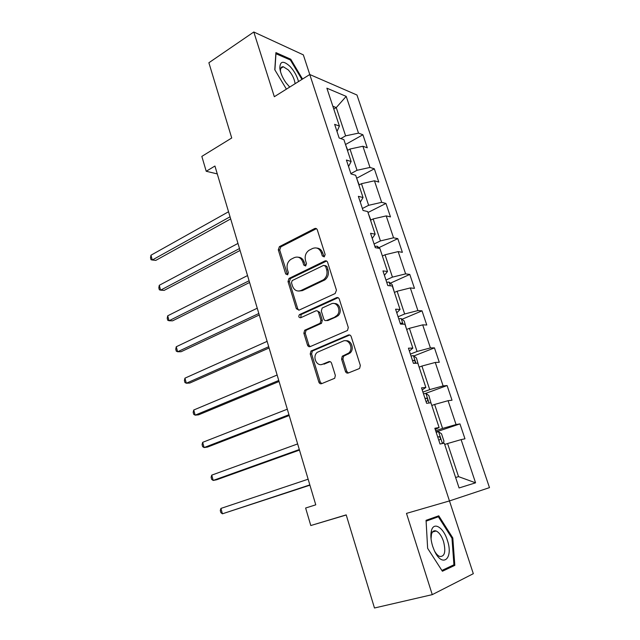 <?xml version="1.0" encoding="UTF-8"?>
<svg xmlns="http://www.w3.org/2000/svg" width="640" height="640" viewBox="0 0 640 640"><rect width="100%" height="100%" fill="white"/><g stroke="black" fill="none" stroke-linecap="round" stroke-linejoin="round"><path stroke-width="0.96" d="M324.248 256.888L325.144 254.552L317.312 229.864C316.744 228.528 315.832 228.096 314.576 228.584L279.424 246.632L278.288 249.824L285.68 273.936L287.648 274.8L288.368 272.616L287.4 269.472C286.424 265.152 287.584 261.776 290.872 259.352L294.232 257.648C298.144 256.2 300.984 257.616 302.76 261.888L303.752 265.056L305.632 266L306.512 263.704L305.52 260.528C304.52 256.168 305.696 252.744 309.056 250.264L312.528 248.504C316.544 247.008 319.464 248.416 321.296 252.736L322.312 255.944L324.248 256.888M434.648 531.392L434.24 530.832M345.424 371.4C346.016 372.824 346.968 373.36 348.288 373L358.976 368.72L359.68 368.264L360.328 365.408L351.176 336.56C350.576 335.144 349.624 334.64 348.304 335.032L310.992 351.048L310.216 353.96L318.848 382.088C319.416 383.496 320.328 384.024 321.6 383.68L334.688 378.28L335.352 375.448L331.56 363.24C330.984 361.832 330.048 361.312 328.768 361.68L322.616 364.224C316.664 367.048 311.928 356.392 317.28 352.312L342.936 341.16C348.928 338.216 354.016 348.672 348.696 353.056L342.288 356.224L341.576 359.12L345.424 371.4L346.76 371.336L348.328 372.984M253.808 32L274.328 96.712L309.768 74.52L303.336 54.864L253.808 32L208.88 62.752L231.728 137.992L201.832 156.392L206.224 171.272L214.936 166.032L315.768 504.824L305.624 508.024L310.792 525.536L346.232 514.992M432.264 594.64L473.312 573.688L449.472 500.928L489.48 487.632L356.976 95.024L309.768 74.52L449.464 500.928L406.488 513.392L432.264 594.64L374.48 608L346.192 514.88L310.792 525.536M335.152 293.528L336.456 290.2L327.616 262.336C327.04 260.976 326.12 260.52 324.84 260.984L289.024 278.424L288.008 281.536L296.352 308.728L299.016 310.152L335.152 293.528M339.296 299.128L348.288 327.48L347.512 330.456L310.208 346.608C308.96 346.976 308.056 346.48 307.504 345.096L303.856 333.224L304.696 330.248L320.112 323.272L320.952 320.272L318.488 312.36C317.92 310.984 317.008 310.504 315.744 310.912L300.68 317.752C298.72 317.616 298.304 316.584 299.432 314.64L336.472 297.688C337.768 297.264 338.712 297.744 339.296 299.128M459.96 423.888L456.064 424.568L448.072 400.696L452.016 400.216L447.096 385.552L443.12 385.912L435.272 362.456L439.288 362.288L434.448 347.872L430.408 347.92L422.688 324.864L426.768 325.008L422.016 310.84L417.904 310.584L410.32 287.928L414.472 288.36L409.792 274.432L405.624 273.88L398.16 251.608L402.376 252.328L397.776 238.632L393.544 237.8L386.208 215.904L390.48 216.904L385.96 203.432L381.664 202.328L374.456 180.792L378.784 182.056L374.336 168.808L369.992 167.44L362.896 146.256L367.28 147.784L362.904 134.752L358.504 133.128L346.2 96.376L326.88 88.184L339.416 126.096L334.64 124.336L339.144 137.992L343.896 139.648L351.128 161.512L346.408 160.024L350.984 173.92L355.688 175.296L363.04 197.536L358.376 196.336L363.04 210.472L367.68 211.56L375.16 234.192L370.56 233.288L375.304 247.68L379.88 248.464L387.504 271.496L382.96 270.904L387.784 285.544L392.304 286.024L400.056 309.464L395.584 309.184L400.496 324.096L404.944 324.248L412.84 348.112L408.432 348.168L413.432 363.344L417.816 363.168L425.848 387.464L421.52 387.856L426.616 403.312L430.92 402.792L439.096 427.528L434.84 428.272L440.032 444.024L444.264 443.136L459.08 487.96L475.568 482.824L461.104 439.616L464.968 438.808L459.96 423.888L436.056 431.968M431.8 405.464L434.632 404.456L442.576 428.424L435.664 430.768M442.576 428.424L456.064 424.568M434.632 404.456L448.072 400.696M439.096 427.528L435.24 429.472M419.128 367.128L421.912 366.056L429.712 389.608L422.92 392.104M429.712 389.608L443.12 385.912M421.912 366.056L435.272 362.456M425.848 387.464L422.192 389.896M406.664 329.456L409.4 328.32L417.072 351.464L410.392 354.112M349.656 353.04L349.008 353.312M417.072 351.464L430.408 347.92M409.4 328.32L422.688 324.864M412.84 348.112L409.376 351.016M394.424 292.424L397.112 291.232L404.648 313.984L398.08 316.776M404.648 313.984L417.904 310.584M397.112 291.232L410.32 287.928M400.056 309.464L396.784 312.824M382.384 256.024L385.032 254.776L392.44 277.136L385.984 280.064M392.44 277.136L405.624 273.88M385.032 254.776L398.16 251.608M387.504 271.496L384.408 275.296M370.544 220.232L373.152 218.936L380.44 240.92L374.088 243.984M380.44 240.92L393.544 237.8M373.152 218.936L386.208 215.904M375.16 234.192L372.248 238.416M358.912 185.04L361.472 183.688L368.632 205.312L362.384 208.496M368.632 205.312L381.664 202.328M361.472 183.688L374.456 180.792M363.04 197.536L360.296 202.168M347.464 150.432L349.984 149.032L357.032 170.296L350.88 173.608M357.032 170.296L369.992 167.44M349.984 149.032L362.896 146.256M351.128 161.512L348.552 166.536M333.776 109.048L336.248 107.584L345.616 135.856L340.824 138.576M345.616 135.856L358.504 133.128M332.848 106.232L336.248 107.584L346.2 96.376M339.416 126.096L337 131.496M206.224 171.272L217.28 173.904M455.616 477.48L458.56 476.64L447.584 443.536L444.704 444.48M458.56 476.64L475.568 482.824M447.584 443.536L461.104 439.616M345.504 144.52L362.904 134.752M356.656 178.24L374.336 168.808M367.992 212.512L385.96 203.432M378.888 247.656L397.776 238.632M390.384 283.168L409.792 274.432M402.032 319.272L422.016 310.84M413.848 355.992L434.448 347.872M425.768 393.352L447.096 385.552M302.528 79.056L290.76 59.232L275.912 52.616L274.784 69.752L286.424 89.144M454.824 565.368L452.8 537.952L438.76 515.808L426.056 520.328L427.64 548.344L442.4 571.24L454.824 565.368L450.36 566.464M289.912 59.784L290.76 59.232M451.944 538.184L452.8 537.952M324.184 256.912L322.664 252.944C321.568 249.92 319.616 248.288 316.808 248.056M298.272 257.208C301.088 257.376 303.048 259 304.152 262.072L305.632 266M316.44 228.664L280.84 246.848L279.704 250.032L287.568 274.848M326.6 261.024L290.432 278.568L289.416 281.672L297.744 308.808L298.88 310.208M325.584 266.296L323.648 265.344L292.192 280.576L291.488 282.752L292.512 286.088C294.248 290.376 297.088 291.848 301.024 290.496L323.512 279.744C326.616 277.208 327.664 273.856 326.664 269.696L325.584 266.296L326.944 266.464L325.056 265.496M298.784 291.064L302.416 290.616L301.024 290.496M326.944 266.464L328.024 269.864C329.024 274.016 327.976 277.352 324.872 279.888L302.416 290.616M317.288 310.912L319.856 312.424L322.32 320.328L321.48 323.32L306.08 330.28L305.248 333.24L308.888 345.096L310.192 346.608M338.088 297.688L301.072 314.552L300.824 317.688M335.112 316.688L336.36 315.928C342.112 311.76 337.24 300.752 331.096 303.944L322.192 308.04L321.312 311.08L323.784 319.016C324.36 320.4 325.28 320.888 326.56 320.488L337.712 315.984C342.6 312.48 339.888 302.84 334.232 303.576M326.408 320.544L327.92 320.536L326.56 320.488M336.456 316.752L327.92 320.536M345.664 340.784C351.328 339.72 354.72 349.184 350.024 353.032L343.624 356.192L342.92 359.08L346.76 371.336M321.576 364.528L322.616 364.224M330.104 361.64L323.976 364.176M349.768 335L312.368 351.032L311.6 353.936L320.216 382L321.72 383.632M347.736 150.28L345.592 144.776M228.544 211.752L150.96 255.216L152.28 260.008L155.8 260.384L230.68 218.92M150.96 255.216L150.52 257.824L151.048 259.736L152.28 260.008L230.048 216.8M298.536 81.552C296.96 75.92 294.136 70.872 290.04 66.424C283.384 60.4 279.976 60.976 279.824 68.152C280.392 72.808 282.44 77.664 285.944 82.712L289.72 87.072M289.08 86.448L289.848 87M295.096 83.712C294.44 78.856 292.16 74.24 288.248 69.88L283.304 66.752C281.232 66.616 280.304 68.104 280.512 71.24L280.624 72.088M275.84 53.688L290.368 59.984L301.92 79.432M274.904 69.952L275.976 53.592M447.312 540.152C443.456 527.448 433.768 521.352 431.464 530.56C430.376 534.848 430.768 540.064 432.64 546.208L434.216 550.32C442.2 568.76 453.896 558.76 447.312 540.152M434.664 551.272C436.28 554.032 437.968 555.768 439.728 556.48C444.768 556.744 446.032 551.72 443.512 541.416C441.576 535.84 439.112 532.368 436.12 530.992C433.92 530.272 432.376 531.336 431.488 534.192L431.04 538.84M426.064 520.48L438.368 516.768L451.976 538.224L453.928 564.792L441.888 570.456M434.16 530.848L434.576 531.416M426.096 521.152L438.368 516.768M359.192 184.896L356.84 178.792M237.968 243.424L159.272 285.304L160.616 290.16L164.12 290.4L240.064 250.456M159.272 285.304L158.816 287.856L159.344 289.792L160.616 290.16L239.496 248.544M365.728 211.104L364.88 210.904M370.832 220.096L368.28 213.368M247.536 275.576L167.704 315.816L169.064 320.744L172.56 320.84L249.592 282.472M167.704 315.816L167.216 318.304L167.76 320.272L169.064 320.744L249.088 280.768M379.816 248.456L377.24 246.24L374.864 246.344M382.4 256.016L379.904 248.528M257.256 308.216L176.256 346.76L177.64 351.768L181.112 351.72L259.264 314.976M176.256 346.76L175.744 349.192L176.296 351.184L177.64 351.768L258.824 313.496M394.248 291.912L392.184 284.656L389.072 282.088L386.712 282.272M267.12 341.36L184.936 378.16L186.336 383.232L189.792 383.048L269.088 347.976M184.936 378.16L184.4 380.52L184.952 382.544L186.336 383.232L268.712 346.72M406.312 328.392L404.208 320.992L401.112 318.544L398.76 318.816M277.136 375.016L193.736 410.016L195.16 415.16L198.6 414.824L279.064 381.488M402.768 324.176L401.616 323.096L400.24 323.312M193.736 410.016L193.168 412.312L193.736 414.36L195.16 415.16L278.76 380.456M418.584 365.504L416.432 357.952L413.36 355.624L411.008 355.992M287.312 409.2L202.672 442.336L204.112 447.56L207.536 447.064L289.192 415.52M414.12 363.32L414.696 363.208C415.6 362.256 415.352 361.288 413.944 360.312L412.52 360.56M202.672 442.336L202.072 444.56L202.648 446.648L204.112 447.56L288.96 414.728M431.072 403.256L428.864 395.552L425.824 393.352L423.48 393.808M297.648 443.92L211.736 475.136L213.2 480.44L216.608 479.776L299.48 450.08M425.984 401.408L427.208 401.12C428.096 400.144 427.856 399.16 426.488 398.168L425.016 398.464M211.736 475.136L211.112 477.288L211.696 479.4L213.2 480.44L299.32 449.536M442.968 443.408L443.976 441.232L441.52 433.8L438.496 431.736L436.168 432.296M308.144 479.2L220.928 508.424L222.416 513.808L309.928 485.184M438.712 440.024L439.936 439.704C440.808 438.688 440.576 437.688 439.248 436.696L437.728 437.024M220.928 508.424L220.28 510.504L220.872 512.648L222.416 513.808L309.84 484.904M322.664 252.944L321.296 252.736M305.136 265.232L303.752 265.056M304.152 262.072L302.76 261.888M287.088 274.088L285.68 273.936M279.704 250.032L278.288 249.824M280.904 246.808L279.488 246.6M315.952 228.84L314.576 228.584M323.672 256.144L322.312 255.944M297.744 308.808L296.352 308.728M289.416 281.672L288.008 281.536M290.64 278.456L289.232 278.312M326.2 261.168L324.84 260.984M323.904 280.448L322.544 280.304M328.024 269.864L326.664 269.696M308.888 345.096L307.504 345.096M305.248 333.24L303.856 333.224M306.496 330.032L305.112 330M321.04 323.584L319.672 323.544M322.32 320.328L320.952 320.272M319.856 312.424L318.488 312.36M301.072 314.552L299.68 314.496M337.816 297.792L336.472 297.688M342.92 359.08L341.576 359.12M344.24 355.8L342.896 355.832M348.36 354.096L347.024 354.128M330.096 361.64L328.768 361.68M320.216 382L318.848 382.088M311.6 353.936L310.216 353.96M312.864 350.728L311.48 350.744M349.632 335.048L348.304 335.032M377.92 248.128L377.32 246.304M390.368 285.816L389.152 282.152M403.04 324.184L401.192 318.6M400.328 323.576L401.464 323.104M415.936 363.24L413.44 355.68M412.584 360.768L413.744 360.32M429.072 403.016L425.896 393.408M425.064 398.608L426.232 398.184M442.448 443.52L438.576 431.784M437.752 437.112L438.952 436.712M280.84 246.848L279.424 246.632M290.432 278.568L289.024 278.424M324.872 279.888L323.512 279.744M306.08 330.28L304.696 330.248M321.48 323.32L320.112 323.272M300.824 314.696L299.432 314.64M337.712 315.984L336.36 315.928M343.624 356.192L342.288 356.224M350.024 353.032L348.696 353.056M312.368 351.032L310.992 351.048M280.744 68.408L283.304 66.752M280.512 71.24L279.824 68.152M431.488 534.192L431.464 530.56M432.552 531.968L436.12 530.992M400.344 323.632L401.616 323.096M412.608 360.832L413.944 360.312M425.088 398.68L426.488 398.168M437.776 437.184L439.248 436.696"/></g></svg>

